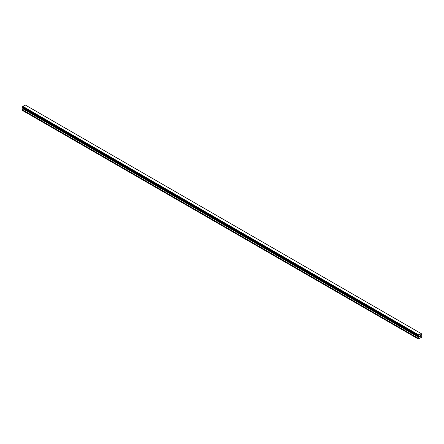 <?xml version="1.0" encoding="UTF-8"?>
<svg xmlns="http://www.w3.org/2000/svg" width="444" height="444" viewBox="0 0 444 444"><rect width="100%" height="100%" fill="white"/><g stroke="black" fill="none" stroke-linecap="round" stroke-linejoin="round"><path stroke-width="0.67" d="M419.558 336.13L419.896 335.936L419.558 336.13M419.558 336.485L419.558 336.785L419.558 336.485M419.558 336.785L419.896 336.591L419.558 336.785M419.513 336.863L419.896 335.886M420.157 335.93L420.507 335.609M420.413 336.025L420.213 336.413L420.413 336.025M420.213 336.413L420.568 336.202L420.207 336.408M420.118 336.513L420.568 336.252L420.118 336.513L420.49 335.692M418.786 337.362L418.403 336.497A0.505 0.294 -60 0 1 418.725 336.669L418.209 336.363L418.42 335.697A0.505 0.294 -60 0 0 418.725 335.165L421.284 333.683A0.505 0.294 -60 0 0 421.595 333.86L421.595 334.659A0.505 0.294 -60 0 0 421.284 335.192L421.195 335.886L421.8 336.33L421.606 337.201L418.403 339.05L418.209 338.406L418.786 337.362L22.772 108.73L22.2 110.301L418.209 338.939M418.376 336.491L22.361 107.859L418.725 336.669M22.794 108.108L22.772 108.73M421.201 333.588L25.191 104.951L22.716 106.527A0.505 0.294 -60 0 1 22.405 107.06L22.222 107.775L418.231 336.413M421.639 333.86L421.284 333.66L421.639 333.86M418.809 334.97L22.799 106.332M418.725 335.165L22.716 106.527M421.595 333.86L421.284 333.683M418.748 335.076L22.738 106.438M418.42 335.697L22.405 107.06M418.376 335.747L22.361 107.109M418.231 335.986L22.222 107.354M418.209 336.064L22.2 107.431M418.209 336.363L22.2 107.726M418.814 336.785L22.805 108.147M418.814 337.262L22.805 108.63M418.242 338.306L22.228 109.668M418.209 338.406L22.2 109.768"/></g></svg>

